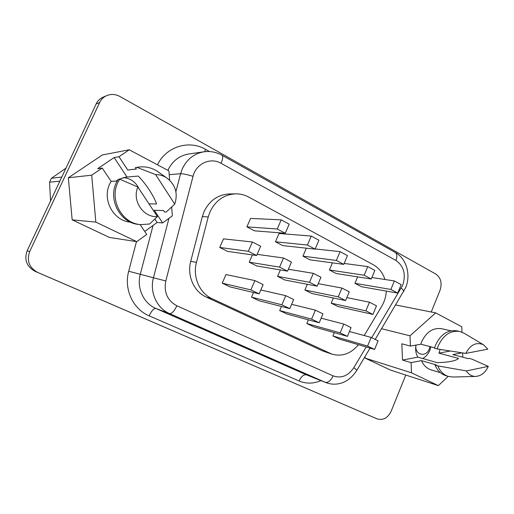 <?xml version="1.0" encoding="UTF-8"?>
<svg xmlns="http://www.w3.org/2000/svg" width="514" height="514" viewBox="0 0 514 514"><rect width="100%" height="100%" fill="white"/><g stroke="black" fill="none" stroke-linecap="round" stroke-linejoin="round"><path stroke-width="0.77" d="M429.942 346.564L429.286 348.942C426.145 357.795 414.573 354.975 415.91 345.549M422.662 358.502C425.888 356.793 428.297 354.017 429.897 350.195L430.899 346.809M384.954 279.507C382.763 272.831 378.921 267.935 373.427 264.819L248.718 197.08C244.613 194.87 240.244 193.791 235.618 193.842C224.136 194.51 215.617 200.466 210.059 211.697L208.241 216.914L196.457 262.371C192.454 276.943 199.631 293.243 212.173 298.762L332.031 354.178C342.112 356.877 350.914 353.722 358.451 344.708M235.618 193.842L229.315 193.951C217.987 194.613 209.59 200.46 204.116 211.498L202.33 216.625L190.739 261.292C186.794 275.607 193.887 291.637 206.255 297.079L322.484 350.876L332.031 354.178M434.638 347.785L420.85 344.2L421.711 341.733C426.376 331.89 433 327.553 441.571 328.709L450.913 330.804M459.734 331.459L456.946 330.843C447.745 329.615 440.626 334.351 435.589 345.035L434.51 348.248L437.228 348.961L438.313 345.729C443.37 334.987 450.508 330.232 459.734 331.459L464.168 333.265M437.228 348.961L465.774 353.407C470.438 344.637 476.349 341.759 483.513 344.772L487.805 349.147L465.774 353.407M136.326 168.984L127.768 170.025L136.358 169.035L135.4 167.57L136.994 167.378L155.652 174.619C159.558 174.587 163.195 175.634 166.549 177.76L157.226 171.22C151.669 167.718 145.655 166.318 139.191 167.018L136.994 167.378M159.122 172.55L157.226 171.22M139.191 167.018L135.4 167.57M166.549 177.76C175.46 184.565 178.191 193.348 174.734 204.109L166.202 212.044L164.474 211.98L163.561 210.579L154.284 210.252L162.63 222.915L172.331 215.886L171.67 207.11M461.97 332.153L461.797 326.788L435.679 312.885L409.999 335.822L410.423 346.089L401.832 343.789L402.52 360.063L417.901 357.146L437.151 362.633C448.632 362.351 455.789 360.95 458.623 358.425L438.93 353.163L450.245 351.017M417.901 357.146C415.82 353.651 415.183 349.629 415.993 345.08M440.112 349.417L438.93 353.163M148.989 203.865L156.571 203.962C153.77 195.795 146.149 184.185 138.266 176.064L125.827 177.124L118.779 179.29M139.095 188.869C135.857 182.084 130.575 178.307 123.244 177.548M118.072 179.707L116.203 181.031M61.789 177.047L51.406 178.281L50.43 180.202L49.569 182.181L59.849 181.166M51.406 178.281L65.965 168.155M50.552 200.955L49.569 182.181M169.62 180.183L168.92 170.899L129.252 149.786L118.997 156.719L127.768 170.025M174.734 204.109L155.652 174.619M420.85 344.2L410.423 346.089M370.78 416.167L35.081 271.334C26.644 266.657 23.997 259.801 27.152 250.755L96.118 104.001C97.634 100.866 99.947 98.598 103.057 97.204L106.694 95.617C111.095 93.837 115.483 94.12 119.871 96.465L435.821 274.071C440.877 277.746 442.284 283.137 440.048 290.237L431.252 312.004M117.333 180.947L111.178 181.416L102.222 168.065L91.717 175.171L95.829 222.106L136.769 241.651L146.734 234.429L140.104 224.541M111.178 181.416C100.641 197.029 112.418 221.091 130.614 222.151M448.214 376.376L438.352 385.622L411.508 372.811L411.097 362.621L421.493 360.622C423.6 365.422 426.819 368.512 431.15 369.9L440.344 372.663M462.793 357.224L462.651 352.932M488.3 366.392C485.344 372.695 481.104 376.042 475.566 376.434C471.717 376.376 468.639 374.539 466.339 370.909L488.3 366.392L471.955 359.145L469.147 358.406L468.074 358.618L452.815 354.596L461.977 352.829M129.252 149.786L102.408 154.939L68.33 177.773L72.166 219.844L109.501 237.462L136.769 241.651M405.777 375.053L391.167 411.206C387.768 418.043 383.078 420.6 377.096 418.878L37.728 272.452C29.169 267.71 26.49 260.746 29.683 251.552L99.658 102.511C101.2 99.33 103.545 97.03 106.694 95.617M377.096 418.878L370.742 416.154L377.096 418.878M365.049 356.504L365.126 358.11L390.582 370.125L438.352 385.622M364.201 335.546L381.671 306.383C384.427 301.712 385.988 296.61 386.342 291.085M254.912 280.58L263.123 284.595L259.133 293.847L230.015 286.896L222.234 283.182L225.993 274.585L254.912 280.58L250.883 289.877L222.234 283.182M260.797 289.986L285.778 295.678L293.655 299.533L289.787 308.612L258.998 300.722L251.513 297.15L253.524 292.511M349.456 331.53L371.134 337.428L378.111 340.846L374.584 349.449L339.638 339.176L332.944 335.983L334.331 332.661M321.134 318.179L343.821 324.071L351.081 327.617L347.445 336.374L313.752 326.833L306.813 323.518L308.368 319.843M252.4 241.998L260.675 246.251L256.659 255.509L227.567 251.378L219.722 247.459L223.513 238.862L252.4 241.998L248.346 251.295L219.722 247.459M281.197 219.863L289.189 224.181L285.27 233.26L254.481 230.831L246.887 226.86L250.588 218.411L281.197 219.863L277.245 228.993L246.887 226.86M257.161 254.34L283.503 257.996L291.438 262.076L287.544 271.154L256.756 265.963L249.213 262.198L252.387 254.899M311.246 236.08L318.911 240.218L315.114 249.136L282.758 245.602L275.453 241.786L279.044 233.478L311.246 236.08L307.417 245.043L275.453 241.786M346.847 297.612L369.457 302.2L376.486 305.817L372.933 314.42L337.923 306.517L331.189 303.157L333.355 298.004M371.892 277.509L394.379 280.946L401.183 284.621L397.714 293.076L361.464 286.735L354.936 283.323L357.622 276.879M318.224 283.67L341.958 288.058L349.269 291.817L345.607 300.574L311.876 293.5L304.886 290.012L307.321 284.287M344.142 263.451L367.767 266.586L374.841 270.403L371.269 279.006L336.195 273.525L329.416 269.985L332.429 262.847M291.611 304.333L315.39 310.16L322.953 313.861L319.2 322.779L286.896 314.022L279.687 310.584L281.447 306.472M288.36 269.246L313.328 273.332L320.942 277.252L317.17 286.169L284.833 279.995L277.579 276.371L280.342 269.94M315.198 248.937L340.075 251.642L347.438 255.612L343.757 264.376L309.974 259.827L302.945 256.152L306.35 248.178M340.075 251.642L336.362 260.444L302.945 256.152M343.757 264.376L336.362 260.444M313.328 273.332L309.524 282.295L277.579 276.371M317.17 286.169L309.524 282.295M315.39 310.16L311.612 319.123L279.687 310.584M319.2 322.779L311.612 319.123M367.767 266.586L364.163 275.228L329.416 269.985M371.269 279.006L364.163 275.228M341.958 288.058L338.27 296.854L304.886 290.012M345.607 300.574L338.27 296.854M394.379 280.946L390.884 289.446L354.936 283.323M397.714 293.076L390.884 289.446M369.457 302.2L365.878 310.848L331.189 303.157M372.933 314.42L365.878 310.848M315.114 249.136L307.417 245.043M283.503 257.996L279.577 267.119L249.213 262.198M287.544 271.154L279.577 267.119M285.27 233.26L277.245 228.993M256.659 255.509L248.346 251.295M343.821 324.071L340.152 332.866L306.813 323.518M347.445 336.374L340.152 332.866M371.134 337.428L367.574 346.07L332.944 335.983M374.584 349.449L367.574 346.07M285.778 295.678L281.884 304.802L251.513 297.15M289.787 308.612L281.884 304.802M259.133 293.847L250.883 289.877M162.63 222.915L157.104 222.491L144.723 231.428M102.222 168.065L97.647 168.688L114.134 157.554L118.997 156.719M91.717 175.171L68.33 177.773M95.829 222.106L72.166 219.844M411.508 372.811L365.126 358.11M435.679 312.885L395.729 304.969M409.999 335.822L381.587 328.729M411.097 362.621L402.52 360.063M453.142 377.025L448.394 376.434C443.595 374.873 440.08 371.365 437.851 365.904L435.133 365.113L436.257 364.889L421.493 360.622M466.339 370.909L437.851 365.904M448.394 376.434L445.651 375.599C440.864 374.051 437.363 370.549 435.133 365.113M137.88 187.032C131.745 200.576 143.322 217.775 157.387 216.6L137.88 187.032L119.813 179.206C107.58 196.444 120.713 223.763 141.029 224.624L149.632 223.988L157.387 216.6M119.813 179.206L118.31 179.328C106.141 196.47 119.216 223.622 139.429 224.483L141.029 224.624M127.042 177.06L114.134 157.554M157.104 222.491L154.887 219.137M208.241 216.914L202.33 216.625M371.699 337.704L402.693 285.283C406.156 274.437 403.901 266.162 395.928 260.45L221.078 163.311C210.56 157.033 196.014 163.606 193.039 176.328L165.797 280.959C163.709 292.337 167.403 300.619 176.874 305.791L333.111 375.869C341.277 378.677 348.184 375.946 353.825 367.671L366.174 346.976M401.261 288.155C403.13 289.748 403.94 290.898 403.689 291.605L403.638 291.689M175.897 191.709L180.594 173.719L182.406 168.592C187.045 159.077 194.253 153.48 204.013 151.791L188.786 153.982C179.38 155.601 172.453 160.953 168.001 170.031L167.866 170.333M193.039 176.328C187.372 174.593 183.228 173.719 180.594 173.719L169.202 174.683M157.464 164.801C166.176 146.548 189.081 139.622 205.574 149.368L209.474 151.553M320.929 380.623C313.508 383.797 306.241 383.919 299.116 380.977L149.131 315.821C133.081 309.222 123.694 289.215 128.699 271.231L136.467 241.599M35.081 271.334L37.728 272.452M27.152 250.755L29.683 251.552M96.118 104.001L99.658 102.511M153.063 225.402L140.303 274.219C136.473 287.981 143.573 303.318 155.858 308.458L306.421 374.847L325.895 382.596L306.421 374.847C303.755 374.34 301.32 376.383 299.116 380.977M333.111 375.869C330.759 380.745 328.118 382.891 325.201 382.307L169.569 313.598C156.815 308.252 149.445 292.209 153.448 277.778L128.699 271.231M165.797 280.959L153.448 277.778L168.952 218.334M171.715 207.752L171.952 206.84M176.874 305.791C174.233 311.201 171.798 313.803 169.569 313.598L155.858 308.458C153.834 308.304 151.591 310.758 149.131 315.821M205.574 149.368L204.656 151.707M353.825 367.671C355.81 369.168 356.761 370.138 356.671 370.581L356.639 370.626M204.013 151.791C210.348 150.955 216.33 152.099 221.971 155.215C223.179 156.301 222.877 158.999 221.078 163.311M221.971 155.215L395.266 252.477C397.142 253.89 397.361 256.55 395.928 260.45M196.457 262.371L190.739 261.292M212.173 298.762L206.255 297.079M329.808 353.298L322.484 350.876M395.266 252.477C406.587 258.645 411.059 274.951 405.655 287.647L375.22 339.426M483.513 344.772L463.756 333.021M325.895 382.596C330.875 384.491 335.957 384.671 341.142 383.155C347.111 381.394 352.283 377.205 356.671 370.581L370.048 348.113M475.566 376.434L452.667 377.038"/></g></svg>
